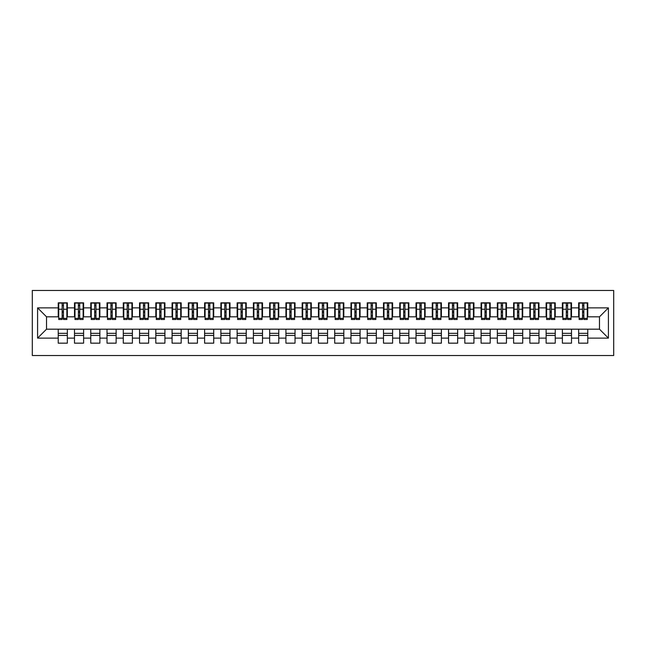 <?xml version="1.0" encoding="UTF-8"?>
<svg xmlns="http://www.w3.org/2000/svg" width="646" height="646" viewBox="0 0 646 646"><rect width="100%" height="100%" fill="white"/><g stroke="black" fill="none" stroke-linecap="round" stroke-linejoin="round"><path stroke-width="0.97" d="M32.3 355.526L613.7 355.526L613.7 290.474L32.3 290.474L32.3 355.526M582.555 312.672L583.855 312.672L582.555 312.672M587.763 333.328L578.654 333.328M578.654 335.444L587.763 335.444M566.292 312.672L567.592 312.672L566.292 312.672M571.5 333.328L562.391 333.328M562.391 335.444L571.5 335.444M550.029 312.672L551.329 312.672L550.029 312.672M555.237 333.328L546.128 333.328M546.128 335.444L555.237 335.444M533.766 312.672L535.066 312.672L533.766 312.672M538.974 333.328L529.865 333.328M529.865 335.444L538.974 335.444M517.503 312.672L518.803 312.672L517.503 312.672M522.711 333.328L513.602 333.328M513.602 335.444L522.711 335.444M501.239 312.672L502.54 312.672L501.239 312.672M506.448 333.328L497.339 333.328M497.339 335.444L506.448 335.444M484.976 312.672L486.277 312.672L484.976 312.672M490.185 333.328L481.076 333.328M481.076 335.444L490.185 335.444M468.713 312.672L470.013 312.672L468.713 312.672M473.922 333.328L464.813 333.328M464.813 335.444L473.922 335.444M452.45 312.672L453.75 312.672L452.45 312.672M457.659 333.328L448.55 333.328M448.55 335.444L457.659 335.444M436.187 312.672L437.487 312.672L436.187 312.672M441.396 333.328L432.287 333.328M432.287 335.444L441.396 335.444M419.924 312.672L421.224 312.672L419.924 312.672M425.133 333.328L416.024 333.328M416.024 335.444L425.133 335.444M403.661 312.672L404.961 312.672L403.661 312.672M408.87 333.328L399.761 333.328M399.761 335.444L408.87 335.444M387.398 312.672L388.706 312.672L387.398 312.672M392.606 333.328L383.498 333.328M383.498 335.444L392.606 335.444M371.135 312.672L372.443 312.672L371.135 312.672M376.343 333.328L367.235 333.328M367.235 335.444L376.343 335.444M354.872 312.672L356.18 312.672L354.872 312.672M360.08 333.328L350.972 333.328M350.972 335.444L360.08 335.444M338.609 312.672L339.917 312.672L338.609 312.672M343.817 333.328L334.709 333.328M334.709 335.444L343.817 335.444M322.346 312.672L323.654 312.672L322.346 312.672M327.554 333.328L318.446 333.328M318.446 335.444L327.554 335.444M306.083 312.672L307.391 312.672L306.083 312.672M311.291 333.328L302.183 333.328M302.183 335.444L311.291 335.444M289.82 312.672L291.128 312.672L289.82 312.672M295.028 333.328L285.92 333.328M285.92 335.444L295.028 335.444M273.557 312.672L274.865 312.672L273.557 312.672M278.765 333.328L269.657 333.328M269.657 335.444L278.765 335.444M257.294 312.672L258.602 312.672L257.294 312.672M262.502 333.328L253.394 333.328M253.394 335.444L262.502 335.444M241.039 312.672L242.339 312.672L241.039 312.672M246.239 333.328L237.13 333.328M237.13 335.444L246.239 335.444M224.776 312.672L226.076 312.672L224.776 312.672M229.976 333.328L220.867 333.328M220.867 335.444L229.976 335.444M208.513 312.672L209.813 312.672L208.513 312.672M213.713 333.328L204.604 333.328M204.604 335.444L213.713 335.444M192.25 312.672L193.55 312.672L192.25 312.672M197.45 333.328L188.341 333.328M188.341 335.444L197.45 335.444M175.987 312.672L177.287 312.672L175.987 312.672M181.187 333.328L172.078 333.328M172.078 335.444L181.187 335.444M159.724 312.672L161.024 312.672L159.724 312.672M164.924 333.328L155.815 333.328M155.815 335.444L164.924 335.444M143.46 312.672L144.761 312.672L143.46 312.672M148.661 333.328L139.552 333.328M139.552 335.444L148.661 335.444M127.197 312.672L128.497 312.672L127.197 312.672M132.398 333.328L123.289 333.328M123.289 335.444L132.398 335.444M110.934 312.672L112.234 312.672L110.934 312.672M116.135 333.328L107.026 333.328M107.026 335.444L116.135 335.444M94.671 312.672L95.971 312.672L94.671 312.672M99.872 333.328L90.763 333.328M90.763 335.444L99.872 335.444M78.408 312.672L79.708 312.672L78.408 312.672M83.609 333.328L74.5 333.328M74.5 335.444L83.609 335.444M58.729 316.823L46.528 316.823L37.589 307.876L37.589 338.124L58.237 338.124L58.237 343.163L67.346 343.163L67.346 338.124L74.5 338.124L74.5 343.163L83.609 343.163L83.609 338.124L90.763 338.124L90.763 343.163L99.872 343.163L99.872 338.124L107.026 338.124L107.026 343.163L116.135 343.163L116.135 338.124L123.289 338.124L123.289 343.163L132.398 343.163L132.398 338.124L139.552 338.124L139.552 343.163L148.661 343.163L148.661 338.124L155.815 338.124L155.815 343.163L164.924 343.163L164.924 338.124L172.078 338.124L172.078 343.163L181.187 343.163L181.187 338.124L188.341 338.124L188.341 343.163L197.45 343.163L197.45 338.124L204.604 338.124L204.604 343.163L213.713 343.163L213.713 338.124L220.867 338.124L220.867 343.163L229.976 343.163L229.976 338.124L237.13 338.124L237.13 343.163L246.239 343.163L246.239 338.124L253.394 338.124L253.394 343.163L262.502 343.163L262.502 338.124L269.657 338.124L269.657 343.163L278.765 343.163L278.765 338.124L285.92 338.124L285.92 343.163L295.028 343.163L295.028 338.124L302.183 338.124L302.183 343.163L311.291 343.163L311.291 338.124L318.446 338.124L318.446 343.163L327.554 343.163L327.554 338.124L334.709 338.124L334.709 343.163L343.817 343.163L343.817 338.124L350.972 338.124L350.972 343.163L360.08 343.163L360.08 338.124L367.235 338.124L367.235 343.163L376.343 343.163L376.343 338.124L383.498 338.124L383.498 343.163L392.606 343.163L392.606 338.124L399.761 338.124L399.761 343.163L408.87 343.163L408.87 338.124L416.024 338.124L416.024 343.163L425.133 343.163L425.133 338.124L432.287 338.124L432.287 343.163L441.396 343.163L441.396 338.124L448.55 338.124L448.55 343.163L457.659 343.163L457.659 338.124L464.813 338.124L464.813 343.163L473.922 343.163L473.922 338.124L481.076 338.124L481.076 343.163L490.185 343.163L490.185 338.124L497.339 338.124L497.339 343.163L506.448 343.163L506.448 338.124L513.602 338.124L513.602 343.163L522.711 343.163L522.711 338.124L529.865 338.124L529.865 343.163L538.974 343.163L538.974 338.124L546.128 338.124L546.128 343.163L555.237 343.163L555.237 338.124L562.391 338.124L562.391 343.163L571.5 343.163L571.5 338.124L578.654 338.124L578.654 343.163L587.763 343.163L587.763 329.177L599.472 329.177L599.472 316.823L587.271 316.823M37.589 307.876L58.237 307.876L58.237 316.823M599.472 316.823L608.411 307.876L587.763 307.876L587.763 302.837L578.654 302.837L578.654 307.876L571.5 307.876L571.5 302.837L562.391 302.837L562.391 307.876L555.237 307.876L555.237 302.837L546.128 302.837L546.128 307.876L538.974 307.876L538.974 302.837L529.865 302.837L529.865 307.876L522.711 307.876L522.711 302.837L513.602 302.837L513.602 307.876L506.448 307.876L506.448 302.837L497.339 302.837L497.339 307.876L490.185 307.876L490.185 302.837L481.076 302.837L481.076 307.876L473.922 307.876L473.922 302.837L464.813 302.837L464.813 307.876L457.659 307.876L457.659 302.837L448.55 302.837L448.55 307.876L441.396 307.876L441.396 302.837L432.287 302.837L432.287 307.876L425.133 307.876L425.133 302.837L416.024 302.837L416.024 307.876L408.87 307.876L408.87 302.837L399.761 302.837L399.761 307.876L392.606 307.876L392.606 302.837L383.498 302.837L383.498 307.876L376.343 307.876L376.343 302.837L367.235 302.837L367.235 307.876L360.08 307.876L360.08 302.837L350.972 302.837L350.972 307.876L343.817 307.876L343.817 302.837L334.709 302.837L334.709 307.876L327.554 307.876L327.554 302.837L318.446 302.837L318.446 307.876L311.291 307.876L311.291 302.837L302.183 302.837L302.183 307.876L295.028 307.876L295.028 302.837L285.92 302.837L285.92 307.876L278.765 307.876L278.765 302.837L269.657 302.837L269.657 307.876L262.502 307.876L262.502 302.837L253.394 302.837L253.394 307.876L246.239 307.876L246.239 302.837L237.13 302.837L237.13 307.876L229.976 307.876L229.976 302.837L220.867 302.837L220.867 307.876L213.713 307.876L213.713 302.837L204.604 302.837L204.604 307.876L197.45 307.876L197.45 302.837L188.341 302.837L188.341 307.876L181.187 307.876L181.187 302.837L172.078 302.837L172.078 307.876L164.924 307.876L164.924 302.837L155.815 302.837L155.815 307.876L148.661 307.876L148.661 302.837L139.552 302.837L139.552 307.876L132.398 307.876L132.398 302.837L123.289 302.837L123.289 307.876L116.135 307.876L116.135 302.837L107.026 302.837L107.026 307.876L99.872 307.876L99.872 302.837L90.763 302.837L90.763 307.876L83.609 307.876L83.609 302.837L74.5 302.837L74.5 307.876L67.346 307.876L67.346 302.837L58.237 302.837L58.237 307.876M608.411 307.876L608.411 338.124L587.763 338.124M571.5 338.124L571.5 329.177L587.763 329.177M578.654 338.124L578.654 329.177M587.763 307.876L587.763 316.823M555.237 338.124L555.237 329.177L571.5 329.177M562.391 338.124L562.391 329.177M578.654 307.876L578.654 316.823L571.007 316.823M571.5 307.876L571.5 316.823M538.974 338.124L538.974 329.177L555.237 329.177M546.128 338.124L546.128 329.177M562.391 307.876L562.391 316.823L554.744 316.823M555.237 307.876L555.237 316.823M522.711 338.124L522.711 329.177L538.974 329.177M529.865 338.124L529.865 329.177M546.128 307.876L546.128 316.823L538.481 316.823M538.974 307.876L538.974 316.823M506.448 338.124L506.448 329.177L522.711 329.177M513.602 338.124L513.602 329.177M529.865 307.876L529.865 316.823L522.218 316.823M522.711 307.876L522.711 316.823M490.185 338.124L490.185 329.177L506.448 329.177M497.339 338.124L497.339 329.177M513.602 307.876L513.602 316.823L505.955 316.823M506.448 307.876L506.448 316.823M473.922 338.124L473.922 329.177L490.185 329.177M481.076 338.124L481.076 329.177M497.339 307.876L497.339 316.823L489.692 316.823M490.185 307.876L490.185 316.823M457.659 338.124L457.659 329.177L473.922 329.177M464.813 338.124L464.813 329.177M481.076 307.876L481.076 316.823L473.429 316.823M473.922 307.876L473.922 316.823M441.396 338.124L441.396 329.177L457.659 329.177M448.55 338.124L448.55 329.177M464.813 307.876L464.813 316.823L457.166 316.823M457.659 307.876L457.659 316.823M425.133 338.124L425.133 329.177L441.396 329.177M432.287 338.124L432.287 329.177M448.55 307.876L448.55 316.823L440.903 316.823M441.396 307.876L441.396 316.823M408.87 338.124L408.87 329.177L425.133 329.177M416.024 338.124L416.024 329.177M432.287 307.876L432.287 316.823L424.64 316.823M425.133 307.876L425.133 316.823M392.606 338.124L392.606 329.177L408.87 329.177M399.761 338.124L399.761 329.177M416.024 307.876L416.024 316.823L408.377 316.823M408.87 307.876L408.87 316.823M376.343 338.124L376.343 329.177L392.606 329.177M383.498 338.124L383.498 329.177M399.761 307.876L399.761 316.823L392.114 316.823M392.606 307.876L392.606 316.823M360.08 338.124L360.08 329.177L376.343 329.177M367.235 338.124L367.235 329.177M383.498 307.876L383.498 316.823L375.851 316.823M376.343 307.876L376.343 316.823M343.817 338.124L343.817 329.177L360.08 329.177M350.972 338.124L350.972 329.177M367.235 307.876L367.235 316.823L359.588 316.823M360.08 307.876L360.08 316.823M327.554 338.124L327.554 329.177L343.817 329.177M334.709 338.124L334.709 329.177M350.972 307.876L350.972 316.823L343.325 316.823M343.817 307.876L343.817 316.823M311.291 338.124L311.291 329.177L327.554 329.177M318.446 338.124L318.446 329.177M334.709 307.876L334.709 316.823L327.062 316.823M327.554 307.876L327.554 316.823M295.028 338.124L295.028 329.177L311.291 329.177M302.183 338.124L302.183 329.177M318.446 307.876L318.446 316.823L310.807 316.823M311.291 307.876L311.291 316.823M278.765 338.124L278.765 329.177L295.028 329.177M285.92 338.124L285.92 329.177M302.183 307.876L302.183 316.823L294.544 316.823M295.028 307.876L295.028 316.823M262.502 338.124L262.502 329.177L278.765 329.177M269.657 338.124L269.657 329.177M285.92 307.876L285.92 316.823L278.281 316.823M278.765 307.876L278.765 316.823M246.239 338.124L246.239 329.177L262.502 329.177M253.394 338.124L253.394 329.177M269.657 307.876L269.657 316.823L262.018 316.823M262.502 307.876L262.502 316.823M229.976 338.124L229.976 329.177L246.239 329.177M237.13 338.124L237.13 329.177M253.394 307.876L253.394 316.823L245.755 316.823M246.239 307.876L246.239 316.823M213.713 338.124L213.713 329.177L229.976 329.177M220.867 338.124L220.867 329.177M237.13 307.876L237.13 316.823L229.492 316.823M229.976 307.876L229.976 316.823M197.45 338.124L197.45 329.177L213.713 329.177M204.604 338.124L204.604 329.177M220.867 307.876L220.867 316.823L213.228 316.823M213.713 307.876L213.713 316.823M181.187 338.124L181.187 329.177L197.45 329.177M188.341 338.124L188.341 329.177M204.604 307.876L204.604 316.823L196.965 316.823M197.45 307.876L197.45 316.823M164.924 338.124L164.924 329.177L181.187 329.177M172.078 338.124L172.078 329.177M188.341 307.876L188.341 316.823L180.702 316.823M181.187 307.876L181.187 316.823M148.661 338.124L148.661 329.177L164.924 329.177M155.815 338.124L155.815 329.177M172.078 307.876L172.078 316.823L164.439 316.823M164.924 307.876L164.924 316.823M132.398 338.124L132.398 329.177L148.661 329.177M139.552 338.124L139.552 329.177M155.815 307.876L155.815 316.823L148.176 316.823M148.661 307.876L148.661 316.823M116.135 338.124L116.135 329.177L132.398 329.177M123.289 338.124L123.289 329.177M139.552 307.876L139.552 316.823L131.913 316.823M132.398 307.876L132.398 316.823M99.872 338.124L99.872 329.177L116.135 329.177M107.026 338.124L107.026 329.177M123.289 307.876L123.289 316.823L115.65 316.823M116.135 307.876L116.135 316.823M83.609 338.124L83.609 329.177L99.872 329.177M90.763 338.124L90.763 329.177M107.026 307.876L107.026 316.823L99.387 316.823M99.872 307.876L99.872 316.823M67.346 338.124L67.346 329.177L83.609 329.177M74.5 338.124L74.5 329.177M90.763 307.876L90.763 316.823L83.124 316.823M83.609 307.876L83.609 316.823M62.145 312.672L63.445 312.672L62.145 312.672M67.346 333.328L58.237 333.328M58.237 335.444L67.346 335.444M37.589 338.124L46.528 329.177L67.346 329.177M58.237 338.124L58.237 329.177M74.5 307.876L74.5 316.823L66.861 316.823M67.346 307.876L67.346 316.823M46.528 316.823L46.528 329.177M579.139 316.823L578.654 316.823M562.876 316.823L562.391 316.823M546.613 316.823L546.128 316.823M530.35 316.823L529.865 316.823M514.087 316.823L513.602 316.823M497.824 316.823L497.339 316.823M481.561 316.823L481.076 316.823M465.298 316.823L464.813 316.823M449.035 316.823L448.55 316.823M432.772 316.823L432.287 316.823M416.508 316.823L416.024 316.823M400.245 316.823L399.761 316.823M383.982 316.823L383.498 316.823M367.719 316.823L367.235 316.823M351.456 316.823L350.972 316.823M335.193 316.823L334.709 316.823M318.938 316.823L318.446 316.823M302.675 316.823L302.183 316.823M286.412 316.823L285.92 316.823M270.149 316.823L269.657 316.823M253.886 316.823L253.394 316.823M237.623 316.823L237.13 316.823M221.36 316.823L220.867 316.823M205.097 316.823L204.604 316.823M188.834 316.823L188.341 316.823M172.571 316.823L172.078 316.823M156.308 316.823L155.815 316.823M140.045 316.823L139.552 316.823M123.782 316.823L123.289 316.823M107.519 316.823L107.026 316.823M91.256 316.823L90.763 316.823M74.993 316.823L74.5 316.823M608.411 338.124L599.472 329.177M58.729 302.998L66.861 302.998L58.729 302.998L58.729 319.504L62.145 319.504L62.145 303.055L66.861 303.079L66.861 319.504L63.445 319.504L63.445 303.079M62.145 305.17L63.445 305.17M62.145 318.139L63.445 318.139M63.445 316.096L62.145 316.096M62.145 315.296L63.445 315.296M67.346 310.556L66.861 310.556M67.346 312.672L66.861 312.672M58.729 310.556L58.237 310.556M58.729 312.672L58.237 312.672M74.993 302.998L83.124 302.998L74.993 302.998L74.993 319.504L78.408 319.504L78.408 303.055L83.124 303.079L83.124 319.504L79.708 319.504L79.708 303.079M78.408 305.17L79.708 305.17M78.408 318.139L79.708 318.139M79.708 316.096L78.408 316.096M78.408 315.296L79.708 315.296M83.609 310.556L83.124 310.556M83.609 312.672L83.124 312.672M74.993 310.556L74.5 310.556M74.993 312.672L74.5 312.672M91.256 302.998L99.387 302.998L91.256 302.998L91.256 319.504L94.671 319.504L94.671 303.055L99.387 303.079L99.387 319.504L95.971 319.504L95.971 303.079M94.671 305.17L95.971 305.17M94.671 318.139L95.971 318.139M95.971 316.096L94.671 316.096M94.671 315.296L95.971 315.296M99.872 310.556L99.387 310.556M99.872 312.672L99.387 312.672M91.256 310.556L90.763 310.556M91.256 312.672L90.763 312.672M107.519 302.998L115.65 302.998L107.519 302.998L107.519 319.504L110.934 319.504L110.934 303.055L115.65 303.079L115.65 319.504L112.234 319.504L112.234 303.079M110.934 305.17L112.234 305.17M110.934 318.139L112.234 318.139M112.234 316.096L110.934 316.096M110.934 315.296L112.234 315.296M116.135 310.556L115.65 310.556M116.135 312.672L115.65 312.672M107.519 310.556L107.026 310.556M107.519 312.672L107.026 312.672M123.782 302.998L131.913 302.998L123.782 302.998L123.782 319.504L127.197 319.504L127.197 303.055L131.913 303.079L131.913 319.504L128.497 319.504L128.497 303.079M127.197 305.17L128.497 305.17M127.197 318.139L128.497 318.139M128.497 316.096L127.197 316.096M127.197 315.296L128.497 315.296M132.398 310.556L131.913 310.556M132.398 312.672L131.913 312.672M123.782 310.556L123.289 310.556M123.782 312.672L123.289 312.672M140.045 302.998L148.176 302.998L140.045 302.998L140.045 319.504L143.46 319.504L143.46 303.055L148.176 303.079L148.176 319.504L144.761 319.504L144.761 303.079M143.46 305.17L144.761 305.17M143.46 318.139L144.761 318.139M144.761 316.096L143.46 316.096M143.46 315.296L144.761 315.296M148.661 310.556L148.176 310.556M148.661 312.672L148.176 312.672M140.045 310.556L139.552 310.556M140.045 312.672L139.552 312.672M156.308 302.998L164.439 302.998L156.308 302.998L156.308 319.504L159.724 319.504L159.724 303.055L164.439 303.079L164.439 319.504L161.024 319.504L161.024 303.079M159.724 305.17L161.024 305.17M159.724 318.139L161.024 318.139M161.024 316.096L159.724 316.096M159.724 315.296L161.024 315.296M164.924 310.556L164.439 310.556M164.924 312.672L164.439 312.672M156.308 310.556L155.815 310.556M156.308 312.672L155.815 312.672M172.571 302.998L180.702 302.998L172.571 302.998L172.571 319.504L175.987 319.504L175.987 303.055L180.702 303.079L180.702 319.504L177.287 319.504L177.287 303.079M175.987 305.17L177.287 305.17M175.987 318.139L177.287 318.139M177.287 316.096L175.987 316.096M175.987 315.296L177.287 315.296M181.187 310.556L180.702 310.556M181.187 312.672L180.702 312.672M172.571 310.556L172.078 310.556M172.571 312.672L172.078 312.672M188.834 302.998L196.965 302.998L188.834 302.998L188.834 319.504L192.25 319.504L192.25 303.055L196.965 303.079L196.965 319.504L193.55 319.504L193.55 303.079M192.25 305.17L193.55 305.17M192.25 318.139L193.55 318.139M193.55 316.096L192.25 316.096M192.25 315.296L193.55 315.296M197.45 310.556L196.965 310.556M197.45 312.672L196.965 312.672M188.834 310.556L188.341 310.556M188.834 312.672L188.341 312.672M205.097 302.998L213.228 302.998L205.097 302.998L205.097 319.504L208.513 319.504L208.513 303.055L213.228 303.079L213.228 319.504L209.813 319.504L209.813 303.079M208.513 305.17L209.813 305.17M208.513 318.139L209.813 318.139M209.813 316.096L208.513 316.096M208.513 315.296L209.813 315.296M213.713 310.556L213.228 310.556M213.713 312.672L213.228 312.672M205.097 310.556L204.604 310.556M205.097 312.672L204.604 312.672M221.36 302.998L229.492 302.998L221.36 302.998L221.36 319.504L224.776 319.504L224.776 303.055L229.492 303.079L229.492 319.504L226.076 319.504L226.076 303.079M224.776 305.17L226.076 305.17M224.776 318.139L226.076 318.139M226.076 316.096L224.776 316.096M224.776 315.296L226.076 315.296M229.976 310.556L229.492 310.556M229.976 312.672L229.492 312.672M221.36 310.556L220.867 310.556M221.36 312.672L220.867 312.672M237.623 302.998L245.755 302.998L237.623 302.998L237.623 319.504L241.039 319.504L241.039 303.055L245.755 303.079L245.755 319.504L242.339 319.504L242.339 303.079M241.039 305.17L242.339 305.17M241.039 318.139L242.339 318.139M242.339 316.096L241.039 316.096M241.039 315.296L242.339 315.296M246.239 310.556L245.755 310.556M246.239 312.672L245.755 312.672M237.623 310.556L237.13 310.556M237.623 312.672L237.13 312.672M253.886 302.998L262.018 302.998L253.886 302.998L253.886 319.504L257.294 319.504L257.294 303.055L262.018 303.079L262.018 319.504L258.602 319.504L258.602 303.079M257.294 305.17L258.602 305.17M257.294 318.139L258.602 318.139M258.602 316.096L257.294 316.096M257.294 315.296L258.602 315.296M262.502 310.556L262.018 310.556M262.502 312.672L262.018 312.672M253.886 310.556L253.394 310.556M253.886 312.672L253.394 312.672M270.149 302.998L278.281 302.998L270.149 302.998L270.149 319.504L273.557 319.504L273.557 303.055L278.281 303.079L278.281 319.504L274.865 319.504L274.865 303.079M273.557 305.17L274.865 305.17M273.557 318.139L274.865 318.139M274.865 316.096L273.557 316.096M273.557 315.296L274.865 315.296M278.765 310.556L278.281 310.556M278.765 312.672L278.281 312.672M270.149 310.556L269.657 310.556M270.149 312.672L269.657 312.672M286.412 302.998L294.544 302.998L286.412 302.998L286.412 319.504L289.82 319.504L289.82 303.055L294.544 303.079L294.544 319.504L291.128 319.504L291.128 303.079M289.82 305.17L291.128 305.17M289.82 318.139L291.128 318.139M291.128 316.096L289.82 316.096M289.82 315.296L291.128 315.296M295.028 310.556L294.544 310.556M295.028 312.672L294.544 312.672M286.412 310.556L285.92 310.556M286.412 312.672L285.92 312.672M302.675 302.998L310.807 302.998L302.675 302.998L302.675 319.504L306.083 319.504L306.083 303.055L310.807 303.079L310.807 319.504L307.391 319.504L307.391 303.079M306.083 305.17L307.391 305.17M306.083 318.139L307.391 318.139M307.391 316.096L306.083 316.096M306.083 315.296L307.391 315.296M311.291 310.556L310.807 310.556M311.291 312.672L310.807 312.672M302.675 310.556L302.183 310.556M302.675 312.672L302.183 312.672M318.938 302.998L327.062 302.998L318.938 302.998L318.938 319.504L322.346 319.504L322.346 303.055L327.062 303.079L327.062 319.504L323.654 319.504L323.654 303.079M322.346 305.17L323.654 305.17M322.346 318.139L323.654 318.139M323.654 316.096L322.346 316.096M322.346 315.296L323.654 315.296M327.554 310.556L327.062 310.556M327.554 312.672L327.062 312.672M318.938 310.556L318.446 310.556M318.938 312.672L318.446 312.672M335.193 302.998L343.325 302.998L335.193 302.998L335.193 319.504L338.609 319.504L338.609 303.055L343.325 303.079L343.325 319.504L339.917 319.504L339.917 303.079M338.609 305.17L339.917 305.17M338.609 318.139L339.917 318.139M339.917 316.096L338.609 316.096M338.609 315.296L339.917 315.296M343.817 310.556L343.325 310.556M343.817 312.672L343.325 312.672M335.193 310.556L334.709 310.556M335.193 312.672L334.709 312.672M351.456 302.998L359.588 302.998L351.456 302.998L351.456 319.504L354.872 319.504L354.872 303.055L359.588 303.079L359.588 319.504L356.18 319.504L356.18 303.079M354.872 305.17L356.18 305.17M354.872 318.139L356.18 318.139M356.18 316.096L354.872 316.096M354.872 315.296L356.18 315.296M360.08 310.556L359.588 310.556M360.08 312.672L359.588 312.672M351.456 310.556L350.972 310.556M351.456 312.672L350.972 312.672M367.719 302.998L375.851 302.998L367.719 302.998L367.719 319.504L371.135 319.504L371.135 303.055L375.851 303.079L375.851 319.504L372.443 319.504L372.443 303.079M371.135 305.17L372.443 305.17M371.135 318.139L372.443 318.139M372.443 316.096L371.135 316.096M371.135 315.296L372.443 315.296M376.343 310.556L375.851 310.556M376.343 312.672L375.851 312.672M367.719 310.556L367.235 310.556M367.719 312.672L367.235 312.672M383.982 302.998L392.114 302.998L383.982 302.998L383.982 319.504L387.398 319.504L387.398 303.055L392.114 303.079L392.114 319.504L388.706 319.504L388.706 303.079M387.398 305.17L388.706 305.17M387.398 318.139L388.706 318.139M388.706 316.096L387.398 316.096M387.398 315.296L388.706 315.296M392.606 310.556L392.114 310.556M392.606 312.672L392.114 312.672M383.982 310.556L383.498 310.556M383.982 312.672L383.498 312.672M400.245 302.998L408.377 302.998L400.245 302.998L400.245 319.504L403.661 319.504L403.661 303.055L408.377 303.079L408.377 319.504L404.961 319.504L404.961 303.079M403.661 305.17L404.961 305.17M403.661 318.139L404.961 318.139M404.961 316.096L403.661 316.096M403.661 315.296L404.961 315.296M408.87 310.556L408.377 310.556M408.87 312.672L408.377 312.672M400.245 310.556L399.761 310.556M400.245 312.672L399.761 312.672M416.508 302.998L424.64 302.998L416.508 302.998L416.508 319.504L419.924 319.504L419.924 303.055L424.64 303.079L424.64 319.504L421.224 319.504L421.224 303.079M419.924 305.17L421.224 305.17M419.924 318.139L421.224 318.139M421.224 316.096L419.924 316.096M419.924 315.296L421.224 315.296M425.133 310.556L424.64 310.556M425.133 312.672L424.64 312.672M416.508 310.556L416.024 310.556M416.508 312.672L416.024 312.672M432.772 302.998L440.903 302.998L432.772 302.998L432.772 319.504L436.187 319.504L436.187 303.055L440.903 303.079L440.903 319.504L437.487 319.504L437.487 303.079M436.187 305.17L437.487 305.17M436.187 318.139L437.487 318.139M437.487 316.096L436.187 316.096M436.187 315.296L437.487 315.296M441.396 310.556L440.903 310.556M441.396 312.672L440.903 312.672M432.772 310.556L432.287 310.556M432.772 312.672L432.287 312.672M449.035 302.998L457.166 302.998L449.035 302.998L449.035 319.504L452.45 319.504L452.45 303.055L457.166 303.079L457.166 319.504L453.75 319.504L453.75 303.079M452.45 305.17L453.75 305.17M452.45 318.139L453.75 318.139M453.75 316.096L452.45 316.096M452.45 315.296L453.75 315.296M457.659 310.556L457.166 310.556M457.659 312.672L457.166 312.672M449.035 310.556L448.55 310.556M449.035 312.672L448.55 312.672M465.298 302.998L473.429 302.998L465.298 302.998L465.298 319.504L468.713 319.504L468.713 303.055L473.429 303.079L473.429 319.504L470.013 319.504L470.013 303.079M468.713 305.17L470.013 305.17M468.713 318.139L470.013 318.139M470.013 316.096L468.713 316.096M468.713 315.296L470.013 315.296M473.922 310.556L473.429 310.556M473.922 312.672L473.429 312.672M465.298 310.556L464.813 310.556M465.298 312.672L464.813 312.672M481.561 302.998L489.692 302.998L481.561 302.998L481.561 319.504L484.976 319.504L484.976 303.055L489.692 303.079L489.692 319.504L486.277 319.504L486.277 303.079M484.976 305.17L486.277 305.17M484.976 318.139L486.277 318.139M486.277 316.096L484.976 316.096M484.976 315.296L486.277 315.296M490.185 310.556L489.692 310.556M490.185 312.672L489.692 312.672M481.561 310.556L481.076 310.556M481.561 312.672L481.076 312.672M497.824 302.998L505.955 302.998L497.824 302.998L497.824 319.504L501.239 319.504L501.239 303.055L505.955 303.079L505.955 319.504L502.54 319.504L502.54 303.079M501.239 305.17L502.54 305.17M501.239 318.139L502.54 318.139M502.54 316.096L501.239 316.096M501.239 315.296L502.54 315.296M506.448 310.556L505.955 310.556M506.448 312.672L505.955 312.672M497.824 310.556L497.339 310.556M497.824 312.672L497.339 312.672M514.087 302.998L522.218 302.998L514.087 302.998L514.087 319.504L517.503 319.504L517.503 303.055L522.218 303.079L522.218 319.504L518.803 319.504L518.803 303.079M517.503 305.17L518.803 305.17M517.503 318.139L518.803 318.139M518.803 316.096L517.503 316.096M517.503 315.296L518.803 315.296M522.711 310.556L522.218 310.556M522.711 312.672L522.218 312.672M514.087 310.556L513.602 310.556M514.087 312.672L513.602 312.672M530.35 302.998L538.481 302.998L530.35 302.998L530.35 319.504L533.766 319.504L533.766 303.055L538.481 303.079L538.481 319.504L535.066 319.504L535.066 303.079M533.766 305.17L535.066 305.17M533.766 318.139L535.066 318.139M535.066 316.096L533.766 316.096M533.766 315.296L535.066 315.296M538.974 310.556L538.481 310.556M538.974 312.672L538.481 312.672M530.35 310.556L529.865 310.556M530.35 312.672L529.865 312.672M546.613 302.998L554.744 302.998L546.613 302.998L546.613 319.504L550.029 319.504L550.029 303.055L554.744 303.079L554.744 319.504L551.329 319.504L551.329 303.079M550.029 305.17L551.329 305.17M550.029 318.139L551.329 318.139M551.329 316.096L550.029 316.096M550.029 315.296L551.329 315.296M555.237 310.556L554.744 310.556M555.237 312.672L554.744 312.672M546.613 310.556L546.128 310.556M546.613 312.672L546.128 312.672M562.876 302.998L571.007 302.998L562.876 302.998L562.876 319.504L566.292 319.504L566.292 303.055L571.007 303.079L571.007 319.504L567.592 319.504L567.592 303.079M566.292 305.17L567.592 305.17M566.292 318.139L567.592 318.139M567.592 316.096L566.292 316.096M566.292 315.296L567.592 315.296M571.5 310.556L571.007 310.556M571.5 312.672L571.007 312.672M562.876 310.556L562.391 310.556M562.876 312.672L562.391 312.672M579.139 302.998L587.271 302.998L579.139 302.998L579.139 319.504L582.555 319.504L582.555 303.055L587.271 303.079L587.271 319.504L583.855 319.504L583.855 303.079M582.555 305.17L583.855 305.17M582.555 318.139L583.855 318.139M583.855 316.096L582.555 316.096M582.555 315.296L583.855 315.296M587.763 310.556L587.271 310.556M587.763 312.672L587.271 312.672M579.139 310.556L578.654 310.556M579.139 312.672L578.654 312.672M58.729 303.079L62.145 303.079M63.445 318.389L66.861 318.389M63.445 309.232L66.861 309.232M58.729 318.389L62.145 318.389M58.729 309.232L62.145 309.232M62.145 311.437L63.445 311.437M62.145 305.598L63.445 305.598M74.993 303.079L78.408 303.079M79.708 318.389L83.124 318.389M79.708 309.232L83.124 309.232M74.993 318.389L78.408 318.389M74.993 309.232L78.408 309.232M78.408 311.437L79.708 311.437M78.408 305.598L79.708 305.598M91.256 303.079L94.671 303.079M95.971 318.389L99.387 318.389M95.971 309.232L99.387 309.232M91.256 318.389L94.671 318.389M91.256 309.232L94.671 309.232M94.671 311.437L95.971 311.437M94.671 305.598L95.971 305.598M107.519 303.079L110.934 303.079M112.234 318.389L115.65 318.389M112.234 309.232L115.65 309.232M107.519 318.389L110.934 318.389M107.519 309.232L110.934 309.232M110.934 311.437L112.234 311.437M110.934 305.598L112.234 305.598M123.782 303.079L127.197 303.079M128.497 318.389L131.913 318.389M128.497 309.232L131.913 309.232M123.782 318.389L127.197 318.389M123.782 309.232L127.197 309.232M127.197 311.437L128.497 311.437M127.197 305.598L128.497 305.598M140.045 303.079L143.46 303.079M144.761 318.389L148.176 318.389M144.761 309.232L148.176 309.232M140.045 318.389L143.46 318.389M140.045 309.232L143.46 309.232M143.46 311.437L144.761 311.437M143.46 305.598L144.761 305.598M156.308 303.079L159.724 303.079M161.024 318.389L164.439 318.389M161.024 309.232L164.439 309.232M156.308 318.389L159.724 318.389M156.308 309.232L159.724 309.232M159.724 311.437L161.024 311.437M159.724 305.598L161.024 305.598M172.571 303.079L175.987 303.079M177.287 318.389L180.702 318.389M177.287 309.232L180.702 309.232M172.571 318.389L175.987 318.389M172.571 309.232L175.987 309.232M175.987 311.437L177.287 311.437M175.987 305.598L177.287 305.598M188.834 303.079L192.25 303.079M193.55 318.389L196.965 318.389M193.55 309.232L196.965 309.232M188.834 318.389L192.25 318.389M188.834 309.232L192.25 309.232M192.25 311.437L193.55 311.437M192.25 305.598L193.55 305.598M205.097 303.079L208.513 303.079M209.813 318.389L213.228 318.389M209.813 309.232L213.228 309.232M205.097 318.389L208.513 318.389M205.097 309.232L208.513 309.232M208.513 311.437L209.813 311.437M208.513 305.598L209.813 305.598M221.36 303.079L224.776 303.079M226.076 318.389L229.492 318.389M226.076 309.232L229.492 309.232M221.36 318.389L224.776 318.389M221.36 309.232L224.776 309.232M224.776 311.437L226.076 311.437M224.776 305.598L226.076 305.598M237.623 303.079L241.039 303.079M242.339 318.389L245.755 318.389M242.339 309.232L245.755 309.232M237.623 318.389L241.039 318.389M237.623 309.232L241.039 309.232M241.039 311.437L242.339 311.437M241.039 305.598L242.339 305.598M253.886 303.079L257.294 303.079M258.602 318.389L262.018 318.389M258.602 309.232L262.018 309.232M253.886 318.389L257.294 318.389M253.886 309.232L257.294 309.232M257.294 311.437L258.602 311.437M257.294 305.598L258.602 305.598M270.149 303.079L273.557 303.079M274.865 318.389L278.281 318.389M274.865 309.232L278.281 309.232M270.149 318.389L273.557 318.389M270.149 309.232L273.557 309.232M273.557 311.437L274.865 311.437M273.557 305.598L274.865 305.598M286.412 303.079L289.82 303.079M291.128 318.389L294.544 318.389M291.128 309.232L294.544 309.232M286.412 318.389L289.82 318.389M286.412 309.232L289.82 309.232M289.82 311.437L291.128 311.437M289.82 305.598L291.128 305.598M302.675 303.079L306.083 303.079M307.391 318.389L310.807 318.389M307.391 309.232L310.807 309.232M302.675 318.389L306.083 318.389M302.675 309.232L306.083 309.232M306.083 311.437L307.391 311.437M306.083 305.598L307.391 305.598M318.938 303.079L322.346 303.079M323.654 318.389L327.062 318.389M323.654 309.232L327.062 309.232M318.938 318.389L322.346 318.389M318.938 309.232L322.346 309.232M322.346 311.437L323.654 311.437M322.346 305.598L323.654 305.598M335.193 303.079L338.609 303.079M339.917 318.389L343.325 318.389M339.917 309.232L343.325 309.232M335.193 318.389L338.609 318.389M335.193 309.232L338.609 309.232M338.609 311.437L339.917 311.437M338.609 305.598L339.917 305.598M351.456 303.079L354.872 303.079M356.18 318.389L359.588 318.389M356.18 309.232L359.588 309.232M351.456 318.389L354.872 318.389M351.456 309.232L354.872 309.232M354.872 311.437L356.18 311.437M354.872 305.598L356.18 305.598M367.719 303.079L371.135 303.079M372.443 318.389L375.851 318.389M372.443 309.232L375.851 309.232M367.719 318.389L371.135 318.389M367.719 309.232L371.135 309.232M371.135 311.437L372.443 311.437M371.135 305.598L372.443 305.598M383.982 303.079L387.398 303.079M388.706 318.389L392.114 318.389M388.706 309.232L392.114 309.232M383.982 318.389L387.398 318.389M383.982 309.232L387.398 309.232M387.398 311.437L388.706 311.437M387.398 305.598L388.706 305.598M400.245 303.079L403.661 303.079M404.961 318.389L408.377 318.389M404.961 309.232L408.377 309.232M400.245 318.389L403.661 318.389M400.245 309.232L403.661 309.232M403.661 311.437L404.961 311.437M403.661 305.598L404.961 305.598M416.508 303.079L419.924 303.079M421.224 318.389L424.64 318.389M421.224 309.232L424.64 309.232M416.508 318.389L419.924 318.389M416.508 309.232L419.924 309.232M419.924 311.437L421.224 311.437M419.924 305.598L421.224 305.598M432.772 303.079L436.187 303.079M437.487 318.389L440.903 318.389M437.487 309.232L440.903 309.232M432.772 318.389L436.187 318.389M432.772 309.232L436.187 309.232M436.187 311.437L437.487 311.437M436.187 305.598L437.487 305.598M449.035 303.079L452.45 303.079M453.75 318.389L457.166 318.389M453.75 309.232L457.166 309.232M449.035 318.389L452.45 318.389M449.035 309.232L452.45 309.232M452.45 311.437L453.75 311.437M452.45 305.598L453.75 305.598M465.298 303.079L468.713 303.079M470.013 318.389L473.429 318.389M470.013 309.232L473.429 309.232M465.298 318.389L468.713 318.389M465.298 309.232L468.713 309.232M468.713 311.437L470.013 311.437M468.713 305.598L470.013 305.598M481.561 303.079L484.976 303.079M486.277 318.389L489.692 318.389M486.277 309.232L489.692 309.232M481.561 318.389L484.976 318.389M481.561 309.232L484.976 309.232M484.976 311.437L486.277 311.437M484.976 305.598L486.277 305.598M497.824 303.079L501.239 303.079M502.54 318.389L505.955 318.389M502.54 309.232L505.955 309.232M497.824 318.389L501.239 318.389M497.824 309.232L501.239 309.232M501.239 311.437L502.54 311.437M501.239 305.598L502.54 305.598M514.087 303.079L517.503 303.079M518.803 318.389L522.218 318.389M518.803 309.232L522.218 309.232M514.087 318.389L517.503 318.389M514.087 309.232L517.503 309.232M517.503 311.437L518.803 311.437M517.503 305.598L518.803 305.598M530.35 303.079L533.766 303.079M535.066 318.389L538.481 318.389M535.066 309.232L538.481 309.232M530.35 318.389L533.766 318.389M530.35 309.232L533.766 309.232M533.766 311.437L535.066 311.437M533.766 305.598L535.066 305.598M546.613 303.079L550.029 303.079M551.329 318.389L554.744 318.389M551.329 309.232L554.744 309.232M546.613 318.389L550.029 318.389M546.613 309.232L550.029 309.232M550.029 311.437L551.329 311.437M550.029 305.598L551.329 305.598M562.876 303.079L566.292 303.079M567.592 318.389L571.007 318.389M567.592 309.232L571.007 309.232M562.876 318.389L566.292 318.389M562.876 309.232L566.292 309.232M566.292 311.437L567.592 311.437M566.292 305.598L567.592 305.598M579.139 303.079L582.555 303.079M583.855 318.389L587.271 318.389M583.855 309.232L587.271 309.232M579.139 318.389L582.555 318.389M579.139 309.232L582.555 309.232M582.555 311.437L583.855 311.437M582.555 305.598L583.855 305.598"/></g></svg>
